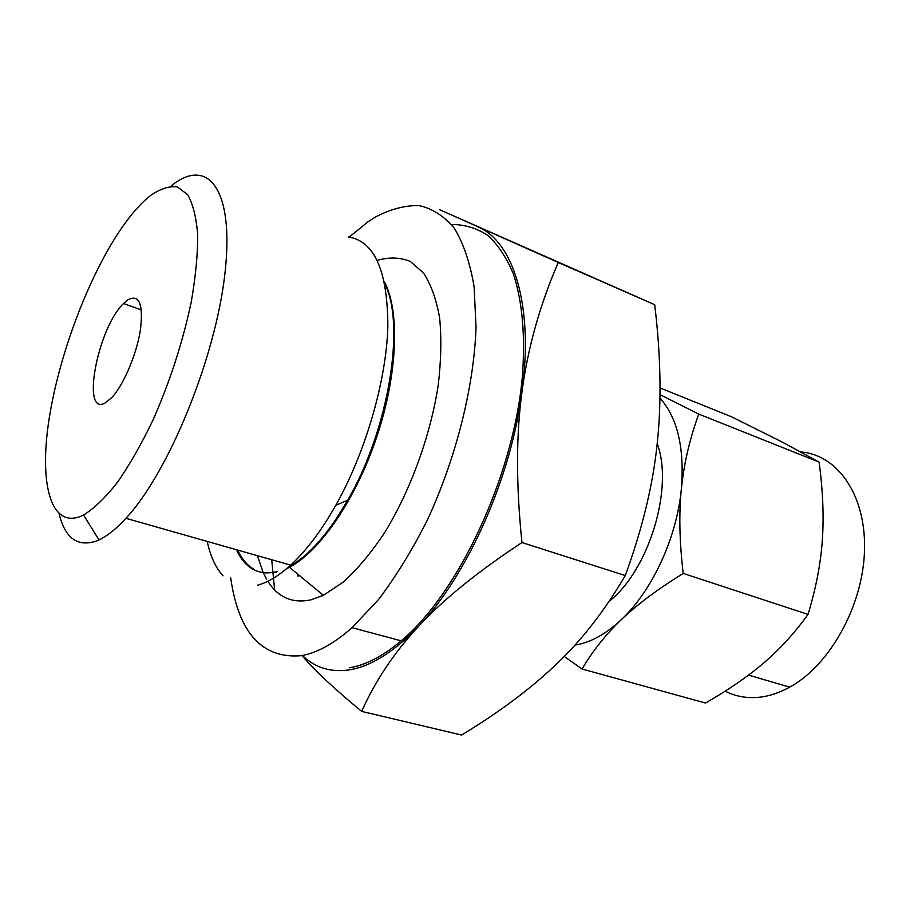 <?xml version="1.0" encoding="UTF-8"?>
<svg xmlns="http://www.w3.org/2000/svg" width="910" height="910" viewBox="0 0 910 910"><rect width="100%" height="100%" fill="white"/><g stroke="black" fill="none" stroke-linecap="round" stroke-linejoin="round"><path stroke-width="1.36" d="M322.174 595.879L323.13 595.151M105.617 402.641C80.546 418.043 97.495 328.089 123.521 303.53L127.878 299.799C139.332 293.976 143.496 304.076 140.39 330.125C136.546 354.593 123.464 385.248 111.737 397.59L105.617 402.641M725.179 691.168C735.235 696.321 746.28 698.38 758.303 697.344C768.666 696.366 779.119 692.965 789.687 687.152C829.784 665.335 862.896 605.98 864.5 550.755C866.331 495.427 837.746 454.863 800.982 451.974M150.446 195.57C160.41 188.677 169.442 185.811 177.552 186.96L187.676 194.74C192.988 203.999 196.332 217.376 197.686 234.86C197.777 254.481 195.616 276.879 191.237 302.029C182.751 342.103 169.999 381.483 152.948 420.17C141.391 444.171 129.516 464.953 117.333 482.516C105.31 497.736 94.06 508.565 83.584 515.003L81.047 516.186C50.55 528.608 39.084 483.426 49.026 419.464C58.934 355.332 88.088 277.55 120.632 229.502C130.79 214.578 140.731 203.271 150.446 195.57M171.649 185.515C207.821 156.52 234.643 188.836 224.929 273.478C215.636 357.778 168.543 472.847 125.921 518.313C116.264 528.835 107.278 536.024 98.974 539.903L96.096 541.131C77.441 547.194 65.099 538.094 59.07 513.832M660.012 394.61L698.743 414.084C689.609 439.291 683.819 464.248 681.362 488.966C678.849 513.547 679.463 541.7 683.205 573.425C657.441 589.384 636.829 604.775 621.371 619.608C605.798 634.441 592.694 650.912 582.07 669.021L705.546 703.043C728.876 689.621 748.429 676.119 764.207 662.537C779.984 649.092 794.589 633.041 808.023 614.398C815.963 588.315 820.729 563.609 822.31 540.278C823.994 516.982 822.936 490.922 819.114 462.109L781.963 441.919L731.572 416.803L660.046 387.944M222.995 575.837C215.659 567.772 210.403 556.294 207.218 541.416M348.257 236.93C374.556 241.036 387.762 270.998 387.853 326.826C386.25 381.04 365.592 452.315 335.79 505.3C321.287 530.883 306.238 550.823 290.654 565.121C278.892 575.78 267.824 582.491 257.428 585.255M698.743 414.084L819.114 462.109M683.205 573.425L808.023 614.398M582.07 669.021L564.211 656.463M574.949 645.099C590.294 642.71 605.776 634.202 621.371 619.608C652.174 590.817 676.858 537.582 681.362 488.966C684.627 448.05 677.495 417.747 659.966 398.034M609.017 601.499C648.989 570.07 673.878 487.987 657.202 443.545M377.263 260.351C389.161 256.961 400.184 257.325 410.342 261.443L423.571 273.046C430.965 284.421 436.311 299.333 439.621 317.783C441.6 338.031 441.123 360.542 438.21 385.328C430.373 436.038 410.319 491.002 384.395 533.055C371.087 552.87 357.471 569.148 343.559 581.888L323.346 595.322L310.867 599.872C292.463 603.671 278.13 597.483 267.847 581.274M266.493 579.044L263.263 572.754M263.149 572.504L257.462 555.691M230.696 577.941C238.625 633.121 262.205 659.022 301.449 655.678C317.18 652.857 334.038 643.529 352.045 627.684L378.435 599.633C395.896 576.621 412.207 550.084 427.37 520.031C456.217 457.798 474.076 386.261 476.032 327.111L474.099 286.604C470.049 262.865 463.509 243.482 454.465 228.467C444.251 216.17 432.466 208.549 419.1 205.614C405.155 205.262 390.606 209.072 375.455 217.024L368.072 221.756L349.224 237.044M303.007 656.064C315.497 667.872 330.842 672.49 349.03 669.919C370.916 666.473 394.212 651.822 418.918 625.955C467.524 575.211 511.204 477.272 522.01 391.527C516.072 434.843 516.05 485.189 521.965 542.542C477.591 571.81 443.25 599.61 418.918 625.955C394.383 652.311 375.295 680.782 361.679 711.392L461.597 735.053C499.738 711.904 531.463 688.165 556.749 663.834C581.979 639.912 604.82 610.485 625.272 575.552C642.471 528.482 653.13 484.268 657.27 442.897C661.65 401.617 660.808 355.56 654.711 304.714L439.735 209.744L558.24 262.478C539.948 304.77 527.868 347.779 522.01 391.527C533.851 305.112 513.206 241.286 477.67 226.749M654.711 304.714L558.24 262.478M274.661 589.942L271.692 559.73M451.462 224.486C464.498 224.474 476.567 228.069 487.646 235.292C497.975 244.654 506.597 257.655 513.513 274.285C522.454 301.665 525.616 337.553 522.158 378.822C512.796 477.488 458.117 593.525 401.185 640.822C382.86 656.201 365.592 665.176 349.372 667.758M625.272 575.552L521.965 542.542M361.679 711.392C335.005 689.416 315.201 670.909 302.257 655.883M299.572 575.655L297.923 576.087L298.196 574.506M277.368 571.605C258.872 575.973 245.211 568.67 236.395 549.708M384.919 284.159C405.621 324.688 388.843 429.338 347.757 500.147C328.271 533.908 308.501 556.226 288.447 567.101M276.492 572.208L265.436 572.97M253.958 569.307C247.247 565.394 241.81 558.979 237.658 550.061M384.418 281.747C399.911 311.027 397.784 373.726 377.036 436.117C356.333 498.532 320.024 551.449 289.46 567.271L286.582 568.704M141.414 309.923L123.521 303.53M789.687 687.152L748.532 675.095M83.584 515.003L98.974 539.903M125.921 518.313L290.654 565.121M323.346 595.322L289.46 567.271L306.966 554.304C316.089 545.92 325.302 534.955 334.607 521.43L347.757 500.147L335.79 505.3M401.185 640.822L352.045 627.684"/></g></svg>
